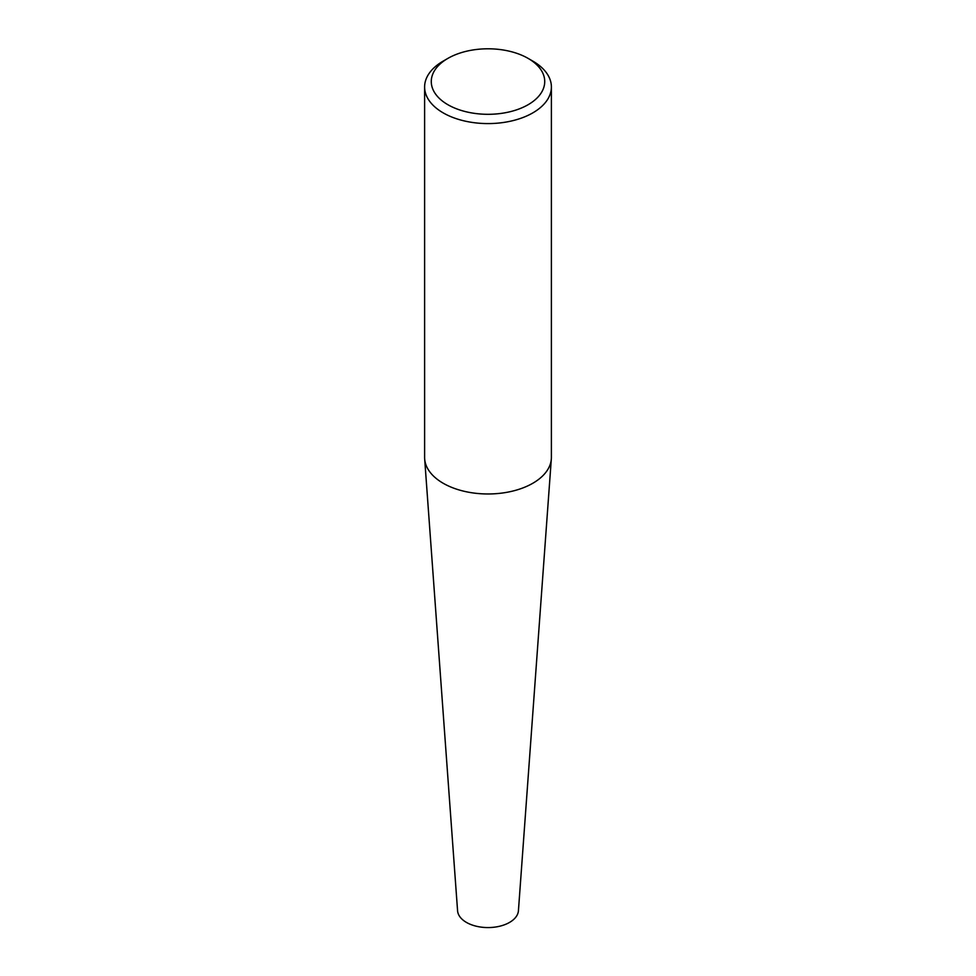 <?xml version="1.0" encoding="UTF-8"?>
<svg xmlns="http://www.w3.org/2000/svg" width="976" height="976" viewBox="0 0 976 976"><rect width="100%" height="100%" fill="white"/><g stroke="black" fill="none" stroke-linecap="round" stroke-linejoin="round"><path stroke-width="1.46" d="M532.823 61.11L528.114 58.389A56.73 32.757 180 0 1 528.114 104.713A56.73 32.757 180 0 1 447.886 104.713A56.73 32.757 180 0 1 447.886 58.389A56.73 32.757 180 0 1 528.114 58.389L532.823 61.11A63.391 36.6 180 0 1 551.391 86.986A63.391 36.6 180 0 1 488 123.586A63.391 36.6 180 0 1 424.609 86.986A63.391 36.6 180 0 1 443.177 61.11L447.886 58.389M424.609 86.986L424.609 457.378A63.391 36.6 -0 0 0 424.67 458.915A63.391 36.6 -0 0 0 443.177 483.254A63.391 36.6 -0 0 0 511.021 491.477A63.391 36.6 -0 0 0 551.33 458.915A63.391 36.6 -0 0 0 551.391 457.378L551.391 86.986M424.67 458.915L457.573 910.73A30.463 17.58 -0 0 0 466.467 922.43A30.463 17.58 -0 0 0 499.065 926.37A30.463 17.58 -0 0 0 518.427 910.73L551.33 458.915"/></g></svg>
